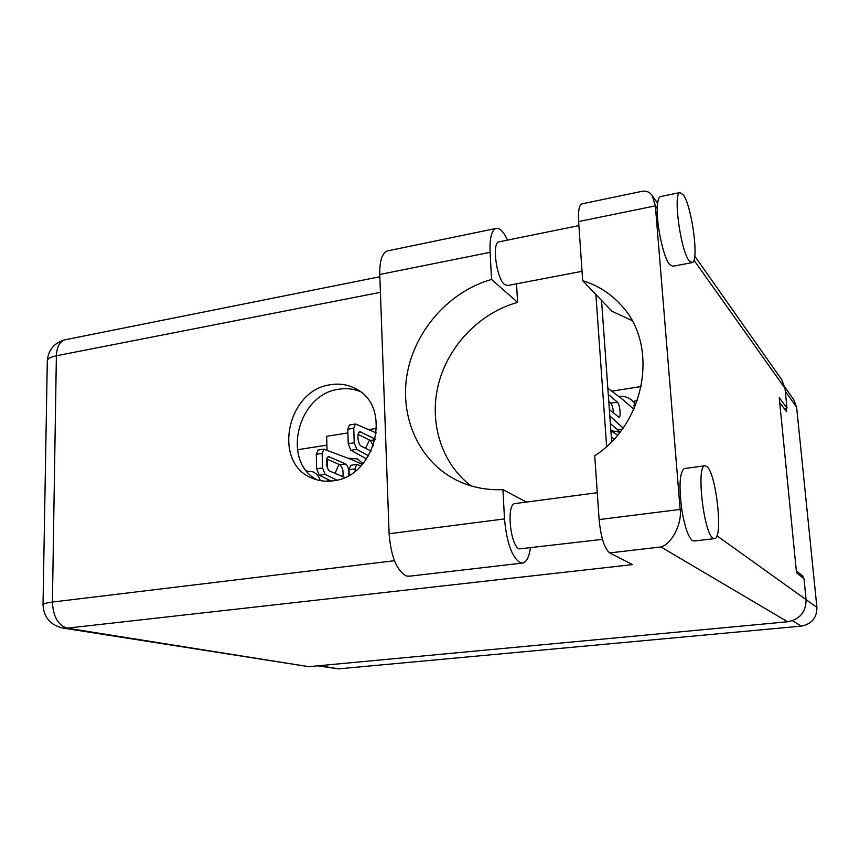 <?xml version="1.0" encoding="UTF-8"?>
<svg xmlns="http://www.w3.org/2000/svg" width="860" height="860" viewBox="0 0 860 860"><rect width="100%" height="100%" fill="white"/><g stroke="black" fill="none" stroke-linecap="round" stroke-linejoin="round"><path stroke-width="1.29" d="M617.544 435.106L610.869 430.645L619.877 432.225M793.823 399.814L796.618 407.135L816.914 607.429C816.903 617.878 811.689 624.102 801.294 626.112L338.636 668.854L317.716 665.844M779.708 402.523L786.62 411.725L786.266 408.145M803.197 578.081L803.014 576.211L796.338 570.9M633.874 402.362L632.111 400.481C628.337 397.191 623.865 395.847 618.695 396.428M363.006 463.68L357.513 458.917L347.967 458.187M338.937 464.378L335.045 473.301M369.51 440.03L365.5 448.264M327.026 450.178L326.66 436.3L347.892 432.935M368.66 429.656L376.691 428.377M611.772 391.182L641.237 386.516M327.853 481.235L327.81 479.418M327.499 467.915L327.273 459.208M326.897 445.136L297.356 449.769M801.09 576.415L803.014 576.211M320.296 480.622C319.049 476.418 316.598 473.505 312.943 471.861L306.612 471.011M319.985 479.633L318.738 480.299M634.594 401.061L634.046 408.747M530.427 547.992C529.083 557.043 526.524 562.064 522.729 563.031L520.128 562.72C511.872 557.097 506.669 542.499 504.508 518.913L389.107 533.737C390.967 556.624 396.696 570.685 406.296 575.953L409.36 576.2L522.213 563.096M683.453 195.016L679.884 192.575C672.864 193.586 680.582 250.507 689.118 260.698L692.268 262.601C699.169 261.386 692.074 207.056 683.453 195.016M660.867 196.499L660.243 196.628C658.438 197.553 657.448 201.509 657.244 208.507C656.642 225.954 663.597 257.527 669.435 264.407L672.746 266.267L691.741 262.708M706.888 466.496L704.813 465.787C696.052 465.754 703.738 533.641 713.069 538.188L714.682 538.618C723.346 538.231 716.251 473.301 706.888 466.496M684.7 468.506L684.27 468.571C679.529 472.538 678.766 486.599 681.98 510.754C684.861 527.202 688.322 537.156 692.375 540.607L694.074 541.015L714.37 538.65M330.509 384.732C286.606 390.053 272.072 463.701 312.588 478.343C319.049 480.998 325.897 481.826 333.153 480.815C375.444 476.988 392.784 406.909 356.287 389.042C348.364 384.646 339.775 383.205 330.509 384.732M317.2 479.923C281.113 461.809 297.517 394.235 338.786 389.257C346.171 388.021 353.213 388.741 359.921 391.408M602.473 539.36L519.354 548.895C510.27 546.197 506.142 504.067 514.871 503.605L515.258 503.551M582.037 271.319L507.626 285.531L504.508 284.488C496.489 278.414 491.759 243.079 498.8 241.886L499.391 241.767M526.492 502.068L502.928 489.641L504.508 518.913M681.98 510.754L680.131 509.421C682.238 523.718 671.445 544.401 660.932 546.96L609.697 552.905C604.408 548.529 600.882 537.414 599.119 519.569L680.131 509.421L655.374 205.862L652.235 195.65C649.816 192.189 646.612 190.705 642.624 191.2L640.947 191.554M781.761 379.765L784.997 388.312L786.964 408.038L779.225 397.621L796.521 572.803L803.992 578.705L806.078 599.646C806.046 612.008 799.886 619.383 787.62 621.769L660.932 546.96M657.244 208.507L655.374 205.862L578.608 221.547L582.682 280.704L611.912 311.202L632.025 320.565M578.608 221.547C578.038 211.291 579.07 205.411 581.683 203.927L582.306 203.799M609.697 552.905L632.562 564.611L67.155 628.155L308.772 666.672L787.62 621.769M308.772 666.672L62.898 628.058L67.155 628.155C58.072 625.274 53.159 616.577 52.417 602.054L394.428 560.709M786.964 408.038L784.159 408.457M606.633 446.426L595.872 294.464M611.654 441.61L601.538 300.377M582.682 280.704C597.592 285.273 610.321 293.335 620.877 304.902C659.093 344.419 646.161 422.83 594.733 455.768L599.119 519.569M516.527 283.832L517.612 302.397C479.966 312.717 448.49 345.44 438.557 383.775C428.688 422.099 441.266 463.293 471.033 485.868M507.572 240.101C503.444 231.415 499.51 227.545 495.758 228.502C491.469 230.63 489.577 238.575 490.092 252.324L379.765 274.48C379.55 261.085 382.012 253.249 387.15 250.98L388.333 250.733M490.092 252.324L491.554 279.446C449.726 291.228 415.444 329.66 407.35 372.917C399.233 416.143 418.379 460.444 455.435 479.6C469.958 487.018 485.792 490.361 502.928 489.641M379.765 274.48L389.107 533.737M517.612 302.397L491.554 279.446M360.996 465.894L356.642 464.421L355.019 468.818L355.094 471.237M350.751 465.303L348.999 469.71L349.171 475.204M376.368 433.01L356.008 424.141L355.309 424.055L353.761 428.269L354.212 442.814L356.803 449.361L368.628 455.864M375.336 439.127L359.942 431.741C356.481 432.075 357.792 444.921 361.437 446.297L371.219 451.027M349.461 425.001L347.784 429.226L348.225 443.738L350.826 450.274L366.672 458.907M373.369 445.867L370.348 440.449L358.125 434.364M362.361 464.421L352.6 459.96L323.833 449.156L322.156 453.435L322.532 467.937L325.188 474.387L336.798 480.116M348.633 475.505C349.31 470.13 348.246 466.249 345.43 463.852L328.627 456.649C324.973 456.993 326.23 469.904 330.046 471.162L344.72 477.45M318.082 450.038L316.276 454.338L316.63 468.818L319.296 475.257L331.164 481.052M342.817 476.633C343.656 471.226 342.613 467.249 339.689 464.712L326.768 458.982M633.82 409.242L621.716 398.707L607.826 388.204M609.804 415.864L623.016 428.022M609.364 409.629L619.049 417.293C621.253 417.164 619.737 403.834 617.329 402.125L608.267 394.385M610.353 423.518L620.06 432M613.503 413.047C613.115 408.199 612.18 404.899 610.697 403.157L608.783 401.545M622.221 429.129L617.351 429.849M614.083 439.041L611.32 436.912M796.618 407.135L785.288 391.289M806.089 599.667L816.914 607.429M319.264 665.694L338.636 668.854M801.294 626.112L792.415 620.737M635.508 405.296L633.798 405.554M784.997 388.312L693.945 260.161M716.939 535.802L806.078 599.646M380.399 292.325L56.373 355.782L52.417 602.054C46.676 602.774 43.548 603.677 43.032 604.752C43.709 617.319 50.331 625.08 62.898 628.058M43.022 605.096L47.311 360.63C47.816 358.545 50.847 356.932 56.373 355.782C56.792 346.967 59.63 341.646 64.898 339.818L65.973 339.603M47.3 361.318L47.311 360.63C48.353 349.827 54.212 342.893 64.898 339.818L379.84 276.759M355.019 468.818L348.999 469.71M353.761 428.269L347.784 429.226M354.212 442.814L348.225 443.738M356.803 449.361L350.826 450.274M360.974 431.903L359.158 432.193M375.207 439.696L370.348 440.449M322.156 453.435L316.276 454.338M322.532 467.937L316.63 468.818M325.188 474.387L319.296 475.257M329.649 456.789L327.843 457.068M345.43 463.852L339.689 464.712M617.329 402.125L610.697 403.157M794.07 400.169L784.836 387.129M637.282 400.652L634.529 401.072M679.884 192.575L660.243 196.628M704.813 465.787L684.27 468.571M514.871 503.605L597.27 492.705M498.8 241.886L578.887 225.61M782.052 380.174L694.751 256.087M657.599 203.272L652.235 195.65M581.683 203.927L642.624 191.2M495.758 228.502L387.15 250.98M456.961 480.375L455.435 479.6M356.642 464.421L350.654 465.325M355.309 424.055L349.343 425.012M323.833 449.156L317.963 450.06"/></g></svg>

